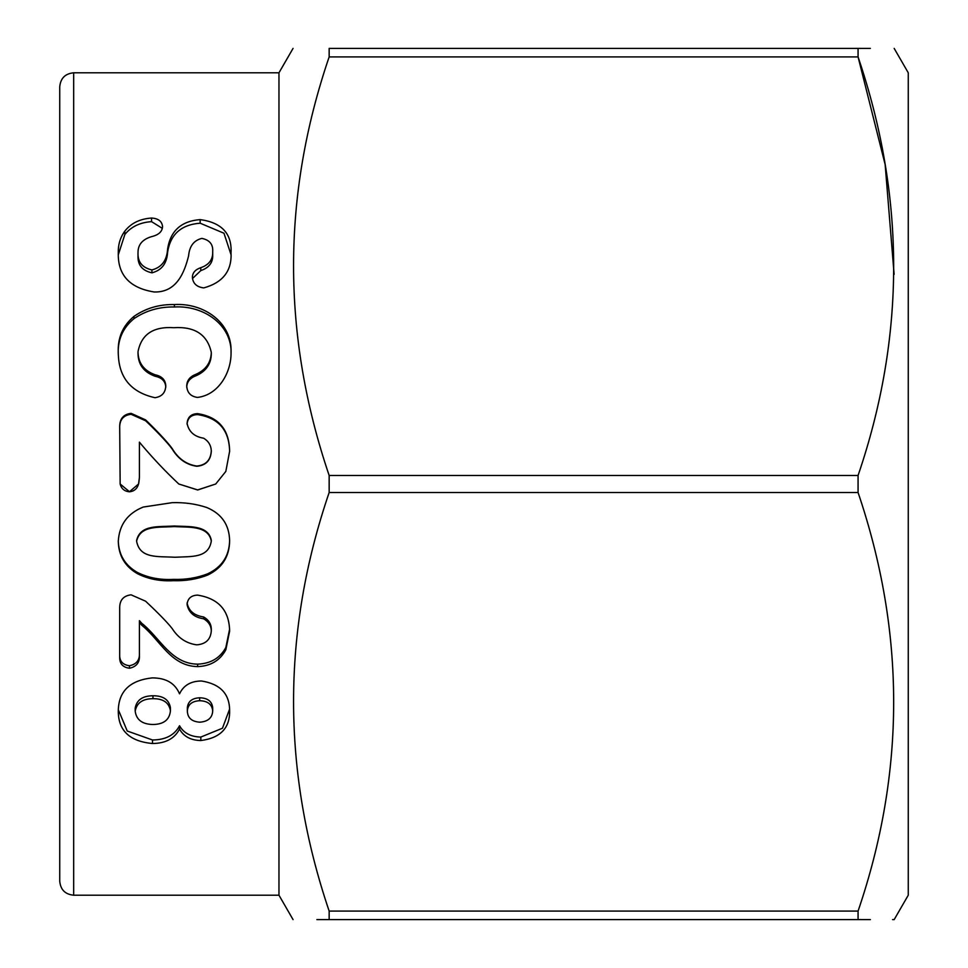 <?xml version="1.0" encoding="UTF-8"?>
<svg xmlns="http://www.w3.org/2000/svg" width="968" height="968" viewBox="0 0 968 968"><rect width="100%" height="100%" fill="white"/><g stroke="black" fill="none" stroke-linecap="round" stroke-linejoin="round"><path stroke-width="1.45" d="M59.738 881.267L59.738 86.733C60.56 78.263 65.207 73.616 73.677 72.794L73.677 895.206C65.207 894.384 60.56 889.737 59.738 881.267M894.178 48.4L908.262 72.794L908.262 895.206L894.178 919.6L892.556 919.6M870.365 48.4L858.071 48.4C905.54 48.4 905.54 48.4 858.071 48.4L858.071 56.918L885.151 164.584L894.117 274.343M858.071 475.482C905.528 336.44 905.528 196.927 858.071 56.918L329.156 56.918C281.7 195.959 281.7 335.472 329.156 475.482L858.071 475.482L858.071 492.518L329.156 492.518C281.7 631.56 281.7 771.072 329.156 911.082L858.071 911.082C905.528 772.04 905.528 632.528 858.071 492.518M73.677 895.206L278.966 895.206L278.966 72.794L293.05 48.4M329.156 492.518L329.156 475.482M329.156 56.918L329.156 48.4C281.688 48.4 281.688 48.4 329.156 48.4C281.688 48.4 281.688 48.4 329.156 48.4L858.071 48.4M201.441 680.988C220.208 683.94 229.597 693.802 229.622 710.56C230.057 727.972 220.462 737.967 200.836 740.544C190.769 740.326 183.654 736.491 179.528 729.061C174.615 738.572 165.601 743.388 152.496 743.509C129.785 741.428 118.374 730.695 118.278 711.286C118.411 691.43 129.773 680.298 152.351 677.89C166.024 677.915 175.075 683.226 179.528 693.838C183.545 685.356 190.853 681.073 201.441 680.988M139.416 622.533L141.776 625.231C160.264 640.078 170.719 666.165 197.666 666.613C210.673 666.081 220.063 660.466 225.834 649.782L229.622 631.124C229.283 610.481 218.599 598.478 197.557 595.114C191.132 595.368 187.635 598.514 187.078 604.589C188.796 612.659 194.314 617.39 203.643 618.794C208.483 621.589 211.036 625.558 211.302 630.712C210.697 639.4 205.869 644.107 196.794 644.845C186.449 643.478 178.257 638.057 172.195 628.595C167.174 621.916 154.009 609.041 145.611 601.213L131.067 594.824C123.65 595.756 119.85 599.918 119.693 607.299L119.693 657.199C119.5 663.661 122.767 667.339 129.482 668.247C136.585 666.722 139.888 662.366 139.416 655.191L139.416 620.657L141.776 623.319C159.781 637.416 170.9 663.903 197.666 664.145C210.673 663.612 220.063 658.083 225.834 647.531L229.622 629.139M173.381 580.691C160.131 581.393 148.189 579.07 137.529 573.721C125.078 566.558 118.653 555.789 118.278 541.402C119.209 524.85 127.522 513.391 143.228 507.05L172.171 502.67C184.368 502.283 195.887 503.892 206.704 507.486C221.648 513.73 229.295 524.825 229.622 540.773C229.428 556.697 222.132 568.107 207.733 575.016C197.133 579.203 185.687 581.09 173.381 580.691L173.381 579.384C160.156 580.086 148.201 577.787 137.529 572.511C125.078 565.457 118.665 554.833 118.278 540.628M215.719 484L197.666 489.989L178.814 484C166.121 472.13 153.779 459.134 141.776 444.99L139.416 442.146L139.416 477.333L138.545 484C137.214 488.695 134.189 491.296 129.482 491.817C124.485 491.357 121.375 488.743 120.153 484L119.693 426.186C119.85 418.563 123.65 414.268 131.067 413.336L145.611 419.894C154.009 427.916 167.174 441.444 172.195 448.571C178.257 458.699 186.449 464.519 196.794 466.044C205.869 465.209 210.697 460.139 211.302 450.834C211.036 445.341 208.483 441.13 203.643 438.201C194.314 436.701 188.796 431.752 187.078 423.379C187.635 417.123 191.132 413.868 197.557 413.639C218.599 416.918 229.283 429.465 229.622 451.269L225.834 471.404L215.719 484L197.666 489.917L178.814 484M154.214 291.985C129.724 288.065 117.745 275.057 118.278 252.963C118.048 244.722 120.238 237.438 124.836 231.11C131.079 223.184 139.985 218.828 151.553 218.042C158.328 218.453 161.983 221.273 162.539 226.5C162.334 231.195 159.2 234.438 153.162 236.216C143.01 238.745 137.952 244.214 138.013 252.6C137.565 261.917 142.199 267.7 151.928 269.927C161.68 267.374 166.895 260.452 167.585 249.175C170.344 230.941 181.197 221.079 200.158 219.603C221.757 222.579 232.054 233.663 231.037 252.878C231.921 270.931 222.834 282.608 203.776 287.907C196.673 287.024 192.886 283.442 192.39 277.175C192.535 272.722 195.33 269.564 200.775 267.688C209.052 264.857 213.033 259.484 212.706 251.583C213.202 244.372 209.584 239.979 201.852 238.394C193.842 240.379 189.425 246.199 188.603 255.867C184.561 271.73 177.108 292.602 154.214 291.985M154.965 397.703C130.789 392.27 118.556 377.302 118.278 352.812C117.515 337.905 122.767 325.756 134.02 316.354C145.902 308.163 159.369 304.23 174.409 304.557C204.188 302.766 232.381 322.997 231.037 352.255C231.57 371.664 218.998 394.932 197.472 397.424C190.72 396.481 187.139 392.657 186.727 385.942C186.836 380.4 189.994 376.491 196.189 374.205C205.978 369.728 211.012 362.456 211.302 352.4C207.358 334.601 194.846 326.373 173.78 327.704C153.295 326.361 141.376 334.359 138.013 351.711C138.17 363.06 143.929 370.756 155.279 374.822C161.934 376.249 165.431 379.904 165.782 385.796C165.492 392.693 161.886 396.674 154.965 397.703M858.071 911.082L858.071 919.6C905.54 919.6 905.54 919.6 858.071 919.6L870.365 919.6M858.071 919.6L329.156 919.6C281.688 919.6 281.688 919.6 329.156 919.6L329.156 911.082M316.863 919.6L329.156 919.6M118.314 254.729L124.836 234.534C131.079 226.718 139.985 222.422 151.553 221.648L162.334 228.351M124.836 231.11L124.836 234.534M151.553 218.042L151.553 221.648M138.013 252.6L138.013 255.746C137.601 264.99 142.236 270.677 151.928 272.831C161.668 270.314 166.895 263.49 167.585 252.358C170.32 234.377 181.173 224.649 200.158 223.197L223.971 233.24L230.989 254.548M151.928 269.927L151.928 272.831M167.585 249.175L167.585 252.358M200.158 219.603L200.158 223.197M192.499 278.518L200.775 270.629C209.112 267.761 213.093 262.461 212.706 254.741L212.706 251.583M200.775 267.688L200.775 270.629M118.278 354.591C117.515 339.889 122.767 327.898 134.02 318.629C145.974 310.546 159.442 306.674 174.409 306.989C204.188 305.15 232.465 325.405 231.037 354.034M134.02 316.354L134.02 318.629M174.409 304.557L174.409 306.989M186.727 387.273C186.836 381.803 189.994 377.944 196.189 375.693C205.99 371.264 211.036 364.089 211.302 354.179L211.302 352.4M138.013 351.711L138.013 353.501C138.158 364.682 143.917 372.281 155.279 376.298C161.934 377.714 165.443 381.319 165.782 387.127M155.279 374.822L155.279 376.298M139.392 478.337L138.727 483.383M138.545 484L129.482 491.72L120.153 484M119.693 426.973C119.838 419.446 123.626 415.224 131.067 414.292L145.611 420.765C154.009 428.679 167.174 442.025 172.195 449.055C178.257 459.05 186.461 464.785 196.794 466.286C205.869 465.451 210.709 460.453 211.302 451.282L211.302 450.834M131.067 413.336L131.067 414.292M145.611 419.894L145.611 420.765M187.078 424.202C187.623 418.019 191.119 414.824 197.557 414.594C218.587 417.813 229.283 430.179 229.622 451.717M197.557 413.639L197.557 414.594M139.416 477.333L139.416 442.715M137.529 573.721L137.529 572.511M229.622 539.999C229.428 555.705 222.132 566.97 207.733 573.782C197.073 577.92 185.626 579.784 173.381 579.384M207.733 575.016L207.733 573.782M211.302 541.076L211.302 540.301C208.277 524.583 188.119 526.919 174.24 525.987C158.643 527.088 140.384 524.366 136.597 540.434L136.597 541.209C139.985 558.911 157.578 556.189 174.809 557.253C191.507 556.346 208.58 558.33 211.302 541.076C208.265 525.128 188.119 527.512 174.24 526.568C158.583 527.693 140.421 524.91 136.597 541.209M139.416 652.868C139.876 659.982 136.561 664.278 129.482 665.754C122.754 664.822 119.487 661.192 119.693 654.852M129.482 668.247L129.482 665.754M211.302 630.712L211.302 628.728C211.06 623.67 208.507 619.75 203.643 616.967C194.169 615.539 188.651 610.856 187.078 602.955M203.643 618.794L203.643 616.967M225.834 649.782L225.834 647.531M197.666 666.613L197.666 664.145M141.776 625.231L141.776 623.319M229.573 709.145L222.458 728.226L200.836 737.059C190.756 736.83 183.654 733.054 179.528 725.734C174.615 735.123 165.613 739.867 152.496 739.988L127.244 731.021L118.314 709.725M200.836 740.544L200.836 737.059M179.528 729.061L179.528 725.734M152.496 743.509L152.496 739.988M212.706 710.923L212.706 707.85C212.016 701.328 207.672 697.976 199.65 697.783C191.942 698.182 187.84 701.57 187.344 707.959L187.344 711.032C187.574 717.881 191.724 721.608 199.783 722.188C207.999 721.596 212.307 717.845 212.706 710.923C212.028 704.329 207.672 700.929 199.65 700.723C191.942 701.122 187.84 704.559 187.344 711.032M170.428 710.79L170.428 707.717C169.025 699.683 163.205 695.69 152.968 695.774C142.623 695.847 136.706 699.949 135.193 708.08L135.193 711.165C136.343 719.865 142.308 724.306 153.101 724.5C163.798 724.294 169.569 719.732 170.428 710.79C169.061 702.635 163.241 698.606 152.968 698.678C142.635 698.739 136.718 702.901 135.193 711.165M152.968 695.774L152.968 698.678M199.65 697.783L199.65 700.723M196.189 374.205L196.189 375.693M278.966 72.794L73.677 72.794M278.966 895.206L293.05 919.6"/></g></svg>
